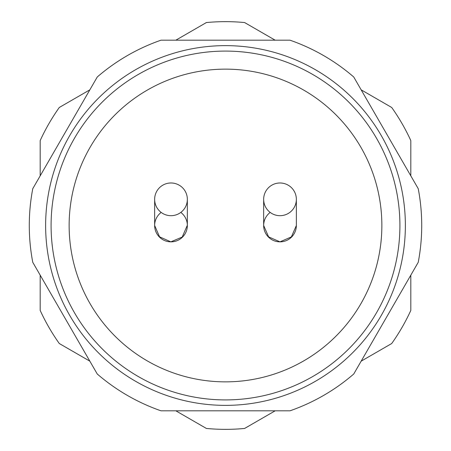 <?xml version="1.0" encoding="UTF-8"?>
<svg xmlns="http://www.w3.org/2000/svg" width="451" height="451" viewBox="0 0 451 451"><rect width="100%" height="100%" fill="white"/><g stroke="black" fill="none" stroke-linecap="round" stroke-linejoin="round"><path stroke-width="0.68" d="M225.5 45.636A179.864 179.864 0 0 1 381.27 315.435A179.864 179.864 0 0 1 69.73 315.435A179.864 179.864 0 0 1 225.5 45.636M361.161 361.161L391.705 343.527A203.846 203.846 0 0 0 410.816 310.423L410.816 275.155M175.845 410.816L206.389 428.45A203.846 203.846 0 0 0 244.611 428.45L275.155 410.816M410.816 175.845L410.816 140.577A203.846 203.846 0 0 0 391.705 107.473L361.161 89.839M275.155 40.184L244.611 22.55A203.846 203.846 0 0 0 206.389 22.55L175.845 40.184M89.839 89.839L59.295 107.473A203.846 203.846 0 0 0 40.184 140.577L40.184 175.845M40.184 275.155L40.184 310.423A203.846 203.846 0 0 0 59.295 343.527L89.839 361.161M353.742 374.009A196.219 196.219 0 0 1 289.993 410.816L161.007 410.816A196.219 196.219 0 0 1 97.258 374.009L32.765 262.307A196.219 196.219 0 0 1 32.765 188.693L97.258 76.991A196.219 196.219 0 0 1 161.007 40.184L289.993 40.184A196.219 196.219 0 0 1 353.742 76.991L418.235 188.693A196.219 196.219 0 0 1 418.235 262.307L353.742 374.009M154.642 199.336A16.349 16.349 0 0 0 179.171 213.498A16.349 16.349 0 0 0 179.171 185.175A16.349 16.349 0 0 0 154.642 199.336L154.642 225.5M263.655 199.336A16.349 16.349 0 0 0 288.178 213.498A16.349 16.349 0 0 0 288.178 185.175A16.349 16.349 0 0 0 263.655 199.336L263.655 225.5M187.345 225.252L182.215 237.051L170.833 241.849L159.541 236.814L154.642 225.472M187.345 225.748L187.345 199.584M296.358 225.528L291.369 236.905L279.981 241.849L268.599 236.865L263.655 225.472M270.194 212.421A16.349 16.349 0 0 0 272.804 240.18A16.349 16.349 0 0 0 296.352 225.252L296.352 199.088M180.806 212.421A16.349 16.349 0 0 1 187.345 225.804A16.349 16.349 0 0 1 163.55 240.056A16.349 16.349 0 0 1 161.182 212.421M303.681 90.087A156.362 156.362 0 0 0 69.138 225.5A156.362 156.362 0 0 0 303.681 360.913A156.362 156.362 0 0 0 303.681 90.087M312.706 74.454A174.413 174.413 0 0 0 51.087 225.5A174.413 174.413 0 0 0 312.706 376.546A174.413 174.413 0 0 0 312.706 74.454M187.345 225.5L187.345 199.336M296.358 225.5L296.358 199.336"/></g></svg>
